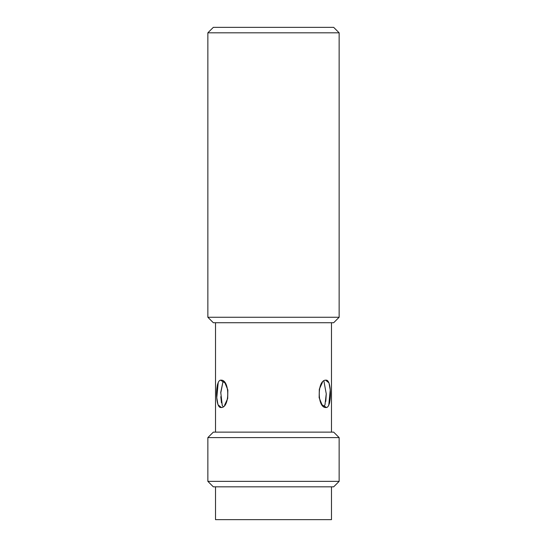<?xml version="1.0" encoding="UTF-8"?>
<svg xmlns="http://www.w3.org/2000/svg" width="547" height="547" viewBox="0 0 547 547"><rect width="100%" height="100%" fill="white"/><g stroke="black" fill="none" stroke-linecap="round" stroke-linejoin="round"><path stroke-width="0.82" d="M220.749 393.088L223.114 381.006L220.762 392.343L222.226 405.279L223.114 406.674M220.537 380.199L224.954 382.907L227.853 389.956L227.682 398.551L224.571 405.265M221.378 407.481L218.007 404.766L216.769 397.703L218.226 382.394M216.653 393.84L216.653 393.409M330.347 393.84L330.347 394.284M330.347 393.785L330.347 393.423M325.622 380.199L328.993 382.914L330.231 389.977L328.774 405.286M323.886 406.674L324.993 404.732L326.258 393.84L323.892 381.006L326.258 393.84L325.793 401.375M326.463 407.481L322.046 404.773L319.147 397.724L319.318 389.129L322.429 382.415M221.467 402.831L220.803 396.698M215.518 432.13L215.518 322.73L215.518 432.13L333.67 432.13L213.33 432.13L333.67 432.13L339.14 437.6L333.67 432.13L331.482 432.13L331.482 322.73L333.67 322.73L213.33 322.73L333.67 322.73L339.14 317.26L207.86 317.26L339.14 317.26L333.67 322.73L215.518 322.73M220.954 407.515C215.101 408.356 215.101 379.324 220.954 380.165C230.013 379.324 230.007 408.356 220.954 407.515M217.679 383.885L217.282 385.567M329.321 403.802L329.718 402.086M326.046 407.515C316.986 408.356 316.993 379.324 326.046 380.165C331.899 379.324 331.899 408.356 326.046 407.515M207.86 32.82L339.14 32.82L333.67 27.35L213.33 27.35L333.67 27.35L339.14 32.82L207.86 32.82L207.86 317.26L207.86 32.82L213.33 27.35M218.253 27.35L328.747 27.35M207.86 437.6L339.14 437.6L207.86 437.6L207.86 481.36L339.14 481.36L207.86 481.36L207.86 437.6L213.33 432.13M331.482 519.65L331.482 486.83L333.67 486.83L213.33 486.83L333.67 486.83L339.14 481.36L333.67 486.83L215.518 486.83L215.518 519.65L331.482 519.65L215.518 519.65L215.518 486.83M339.14 317.26L339.14 32.82M213.33 322.73L207.86 317.26M339.14 481.36L339.14 437.6M213.33 486.83L207.86 481.36"/></g></svg>

